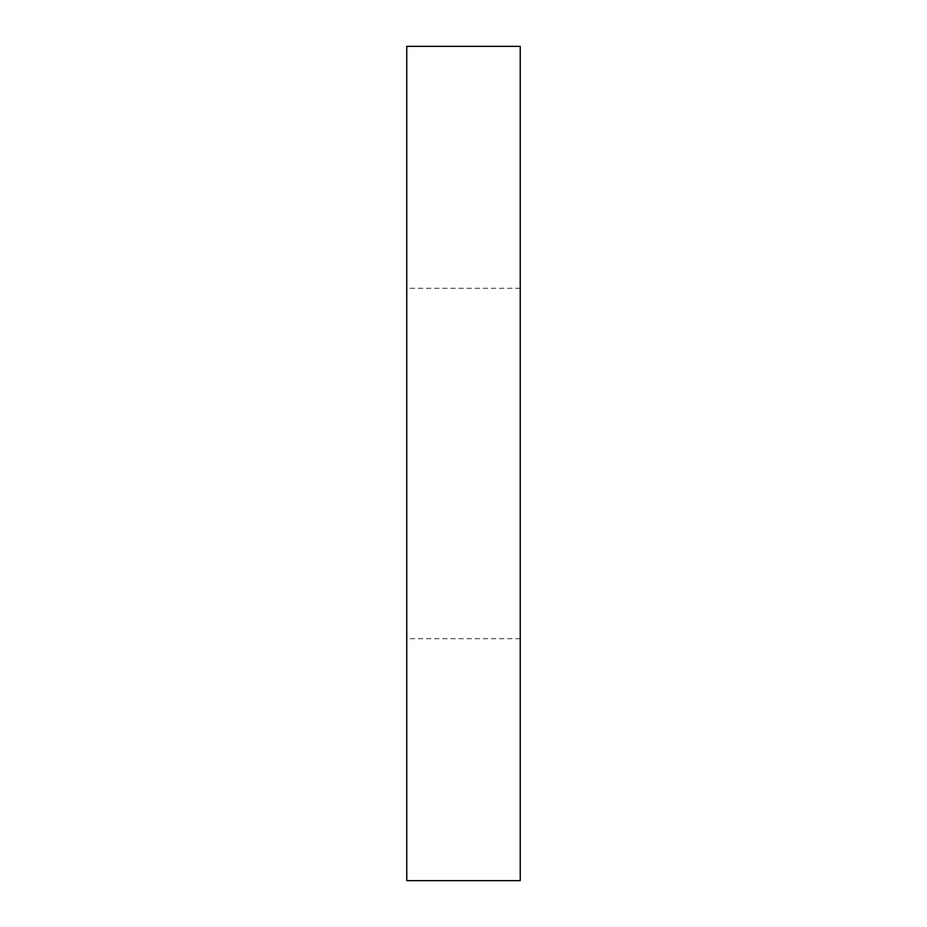 <?xml version="1.0" encoding="UTF-8"?>
<svg xmlns="http://www.w3.org/2000/svg" width="927" height="927" viewBox="0 0 927 927"><rect width="100%" height="100%" fill="white"/><g stroke="black" fill="none" stroke-linecap="round" stroke-linejoin="round"><path stroke-width="0.7" stroke-dasharray="4.63 3.48" d="M520.232 46.35L406.768 46.35L406.768 880.65L520.232 880.65L520.232 46.35M520.232 463.5L520.232 638.703L520.232 463.5M406.768 463.5L406.768 638.703L406.768 463.5M520.232 288.297L406.768 288.297M520.232 638.703L406.768 638.703"/><path stroke-width="1.39" d="M520.232 46.35L406.768 46.35L406.768 880.65L520.232 880.65L520.232 46.35"/></g></svg>

